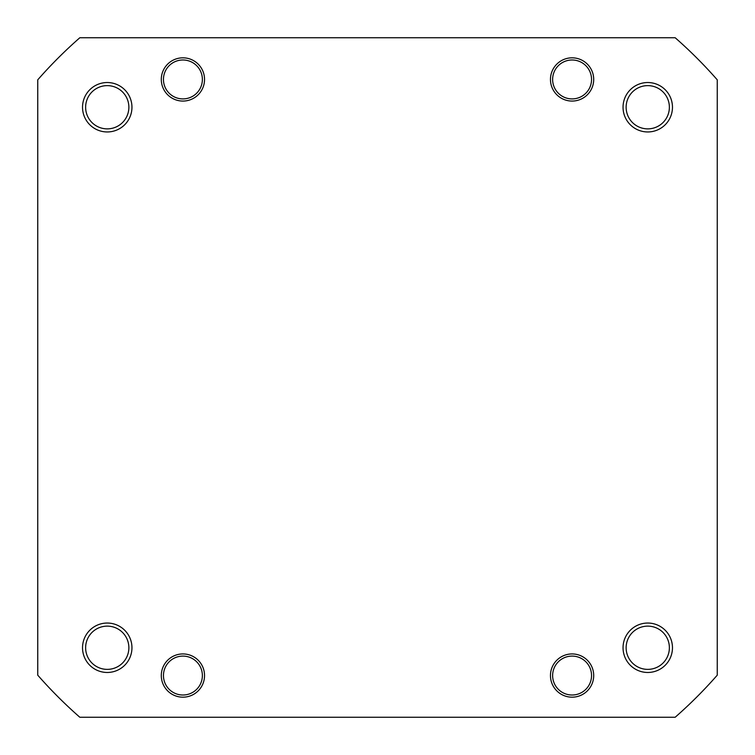 <?xml version="1.0" encoding="UTF-8"?>
<svg xmlns="http://www.w3.org/2000/svg" width="755" height="755" viewBox="0 0 755 755"><rect width="100%" height="100%" fill="white"/><g stroke="black" fill="none" stroke-linecap="round" stroke-linejoin="round"><path stroke-width="1.13" d="M623.045 647.752A24.707 24.707 0 0 1 647.752 623.045A24.707 24.707 0 0 1 672.469 647.752A24.707 24.707 0 0 1 647.752 672.469A24.707 24.707 0 0 1 623.045 647.752M669.374 647.752A21.621 21.621 0 0 0 647.752 626.131A21.621 21.621 0 0 0 626.131 647.752A21.621 21.621 0 0 0 647.752 669.374A21.621 21.621 0 0 0 669.374 647.752M550.461 675.555A21.621 21.621 0 0 1 572.082 653.934A21.621 21.621 0 0 1 593.704 675.555A21.621 21.621 0 0 1 572.082 697.176A21.621 21.621 0 0 1 550.461 675.555M161.296 675.555A21.621 21.621 0 0 1 182.918 653.934A21.621 21.621 0 0 1 204.539 675.555A21.621 21.621 0 0 1 182.918 697.176A21.621 21.621 0 0 1 161.296 675.555M82.531 647.752A24.707 24.707 0 0 1 107.248 623.045A24.707 24.707 0 0 1 131.955 647.752A24.707 24.707 0 0 1 107.248 672.469A24.707 24.707 0 0 1 82.531 647.752M128.869 647.752A21.621 21.621 0 0 0 107.248 626.131A21.621 21.621 0 0 0 85.626 647.752A21.621 21.621 0 0 0 107.248 669.374A21.621 21.621 0 0 0 128.869 647.752M82.531 107.248A24.707 24.707 0 0 1 107.248 82.531A24.707 24.707 0 0 1 131.955 107.248A24.707 24.707 0 0 1 107.248 131.955A24.707 24.707 0 0 1 82.531 107.248M128.869 107.248A21.621 21.621 0 0 0 107.248 85.626A21.621 21.621 0 0 0 85.626 107.248A21.621 21.621 0 0 0 107.248 128.869A21.621 21.621 0 0 0 128.869 107.248M161.296 79.445A21.621 21.621 0 0 1 182.918 57.824A21.621 21.621 0 0 1 204.539 79.445A21.621 21.621 0 0 1 182.918 101.066A21.621 21.621 0 0 1 161.296 79.445M550.461 79.445A21.621 21.621 0 0 1 572.082 57.824A21.621 21.621 0 0 1 593.704 79.445A21.621 21.621 0 0 1 572.082 101.066A21.621 21.621 0 0 1 550.461 79.445M623.045 107.248A24.707 24.707 0 0 1 647.752 82.531A24.707 24.707 0 0 1 672.469 107.248A24.707 24.707 0 0 1 647.752 131.955A24.707 24.707 0 0 1 623.045 107.248M669.374 107.248A21.621 21.621 0 0 0 647.752 85.626A21.621 21.621 0 0 0 626.131 107.248A21.621 21.621 0 0 0 647.752 128.869A21.621 21.621 0 0 0 669.374 107.248M675.178 717.25A451.716 451.716 0 0 0 717.25 675.178L717.25 79.822A451.716 451.716 0 0 0 675.178 37.75L79.822 37.75A451.716 451.716 0 0 0 37.75 79.822L37.75 675.178A451.716 451.716 0 0 0 79.822 717.25L675.178 717.25M177.803 98.225A19.46 19.46 0 0 0 201.689 84.56A19.46 19.46 0 0 0 188.033 60.674A19.46 19.46 0 0 0 164.137 74.33A19.46 19.46 0 0 0 177.803 98.225M189.505 657.246A19.46 19.46 0 0 0 164.609 668.968A19.46 19.46 0 0 0 176.33 693.864A19.46 19.46 0 0 0 201.226 682.142A19.46 19.46 0 0 0 189.505 657.246M566.967 98.225A19.46 19.46 0 0 0 590.863 84.56A19.46 19.46 0 0 0 577.197 60.674A19.46 19.46 0 0 0 553.311 74.33A19.46 19.46 0 0 0 566.967 98.225M566.967 694.326A19.46 19.46 0 0 0 590.863 680.67A19.46 19.46 0 0 0 577.197 656.774A19.46 19.46 0 0 0 553.311 670.44A19.46 19.46 0 0 0 566.967 694.326"/></g></svg>
